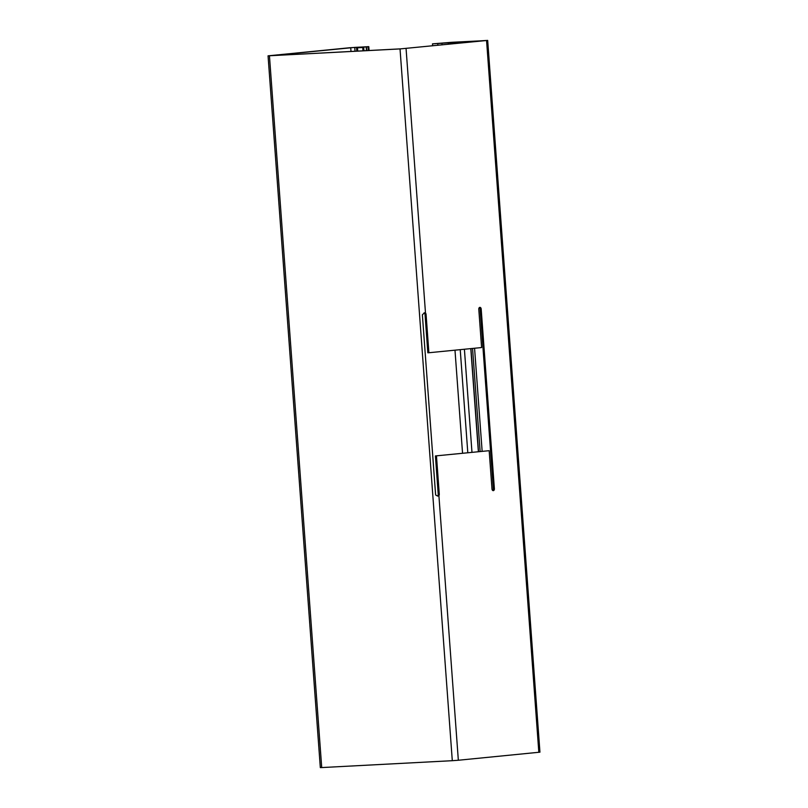 <?xml version="1.0" encoding="UTF-8"?>
<svg xmlns="http://www.w3.org/2000/svg" width="808" height="808" viewBox="0 0 808 808"><rect width="100%" height="100%" fill="white"/><g stroke="black" fill="none" stroke-linecap="round" stroke-linejoin="round"><path stroke-width="1.21" d="M424.049 312.878L425.493 313.08A1.788 1.202 -93 0 1 426.079 314.453L428.886 352.743L481.598 347.551L478.791 309.262A1.788 1.202 -93 0 1 479.891 307.363A1.788 1.202 -93 0 1 481.184 309.03L494.385 488.749A1.788 1.202 -93 0 1 493.314 490.648A1.788 1.202 -93 0 1 493.284 490.648A1.788 1.202 -93 0 1 491.991 488.981L489.173 450.692L435.411 455.934L438.219 494.233A1.788 1.202 -93 0 1 437.845 495.698L438.906 495.647L458.338 760.247L539.946 752.167L487.679 40.4L400.031 48.924L268.054 55.833L349.662 47.753L368.791 46.642L366.186 46.925L366.458 50.651M442.057 44.884L441.936 43.258L432.492 43.854L452.106 42.279L485.517 40.602L400.99 48.834L270.407 55.701L354.742 47.399L367.367 46.753L357.974 47.712L363.711 47.43L362.752 47.52L362.994 50.833M432.492 43.854L432.634 45.814M454.985 350.177L462.55 453.268M440.804 43.319L487.679 40.4M489.173 450.692L435.411 455.934M479.376 307.565A1.788 1.202 -93 0 1 480.134 309.08L493.334 488.8A1.788 1.202 -93 0 1 492.749 490.496M428.886 352.743L427.836 352.803L425.028 314.504A1.788 1.202 -93 0 0 424.442 313.13M436.461 455.884L439.279 494.173A1.788 1.202 -93 0 1 438.906 495.647L437.744 496.102L435.724 495.051M365.216 46.975L356.55 47.824L362.752 47.52M363.711 47.43L363.954 50.783M400.031 48.924L452.298 760.692L321.715 767.57L320.321 767.6L268.054 55.833M452.298 760.692L458.338 760.247M435.593 494.456L422.372 314.767L424.523 312.807L425.493 313.08L406.06 48.47M435.573 494.486L422.372 314.767M437.754 43.571L437.875 45.288M460.227 349.662L467.802 452.743M464.408 349.248L471.973 452.339M478.366 451.702L470.791 348.622M448.44 44.248L448.319 42.602L447.188 42.662M478.528 451.692L470.953 348.601M448.602 44.238L448.48 42.582M450.086 42.42L450.207 44.076M472.559 348.45L480.134 451.531M452.106 42.279L452.217 43.885M474.569 348.248L482.144 451.339M494.385 488.749L493.334 488.8M481.184 309.03L480.134 309.08M426.079 314.453L425.028 314.504M439.279 494.173L438.219 494.233M486.567 40.551L538.835 752.319M357.489 47.803L357.732 51.106M357.469 47.702L358.439 47.702M366.448 46.904L366.721 50.631M368.054 46.743L368.337 50.55M354.742 47.399L355.025 51.247M350.723 47.702L350.995 51.46M269.448 55.792L321.715 767.57M369.084 50.51L368.791 46.642M356.55 47.824L356.803 51.157"/></g></svg>
